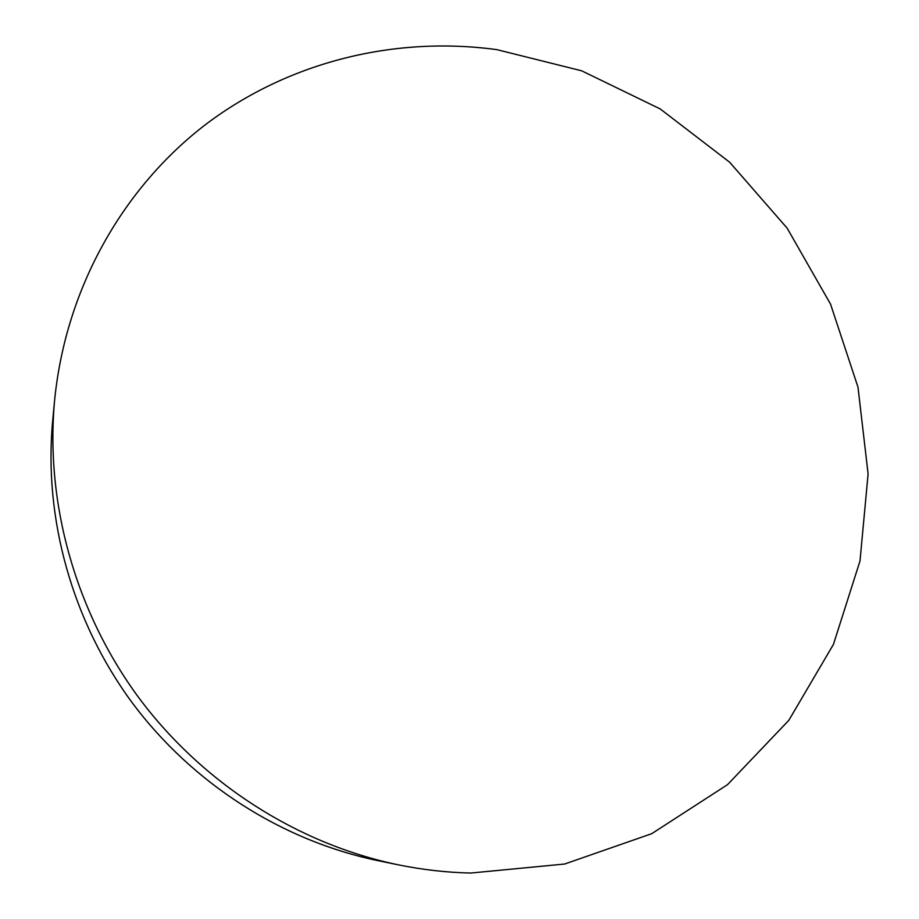 <?xml version="1.0" encoding="UTF-8"?>
<svg xmlns="http://www.w3.org/2000/svg" width="919" height="919" viewBox="0 0 919 919"><rect width="100%" height="100%" fill="white"/><g stroke="black" fill="none" stroke-linecap="round" stroke-linejoin="round"><path stroke-width="1.38" d="M54.577 400.638L52.601 421.614C43.71 518.454 72.096 621.06 132.037 702.518C192.427 783.643 282.259 840.759 377.468 860.552L398.111 864.79C422.281 869.73 446.485 872.487 470.7 873.05L564.657 864.021L651.686 833.705L727.503 784.665L788.847 720.289L833.441 644.391L860.012 560.958L868.099 473.951L857.99 387.163L830.546 304.143L787.146 228.153L729.64 162.215L660.256 108.97L581.647 70.797L496.869 49.649C396.307 35.921 290.542 60.849 206.741 123.651C123.514 186.925 65.651 287.739 54.577 400.638C45.192 502.785 75.243 611.353 138.7 697.59C202.628 783.47 297.676 843.929 398.111 864.79"/></g></svg>
